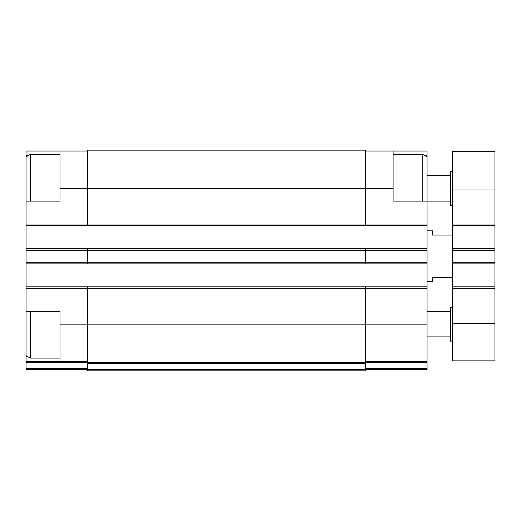<?xml version="1.0" encoding="UTF-8"?>
<svg xmlns="http://www.w3.org/2000/svg" width="521" height="521" viewBox="0 0 521 521"><rect width="100%" height="100%" fill="white"/><g stroke="black" fill="none" stroke-linecap="round" stroke-linejoin="round"><path stroke-width="0.78" d="M365.527 151.018L427.057 151.018L427.057 156.867L422.811 154.411L393.108 154.411M450.391 201.093L427.057 201.093L427.057 369.558L365.527 369.558M393.108 151.018L393.108 201.093L427.057 201.093L427.057 156.867M27.978 356.761L26.05 356.761L26.05 361.496L60 361.496L60 311.421L26.05 311.421L26.05 288.504L87.58 288.504L87.58 362.342L365.527 362.342L365.527 324.153L427.057 324.153M87.58 225.704L26.05 225.704L26.05 201.093L60 201.093L60 188.361L87.58 188.361L87.58 225.704L427.057 225.704M27.978 155.753L26.05 155.753L26.05 151.018L87.58 151.018M427.057 155.753L425.123 155.753M87.58 362.342L87.58 370.828L365.527 370.828L365.527 362.342M26.05 225.704L26.05 286.81L87.58 286.81L87.58 288.504L365.527 288.504L365.527 324.153L60 324.153M393.108 188.361L365.527 188.361L365.527 150.172L87.58 150.172L87.58 188.361L365.527 188.361L365.527 225.704M26.05 248.621L87.58 248.621L87.58 263.893L427.057 263.893M87.58 286.81L427.057 286.81M365.527 361.496L427.057 361.496M87.58 248.621L427.057 248.621M26.05 263.893L87.58 263.893M365.527 286.81L365.527 288.504L427.057 288.504M365.527 248.621L365.527 263.893M26.05 286.81L26.05 288.504M60 361.496L87.58 361.496M87.58 369.558L26.05 369.558L26.05 361.496M60 151.018L60 188.361M26.05 311.421L26.05 356.761M26.05 155.753L26.05 156.867L30.296 154.411L30.296 201.093M422.811 201.093L422.811 154.411M26.05 201.093L26.05 156.867M60 358.096L30.296 358.096L30.296 311.421M452.515 277.472L432.573 277.472L432.573 281.718L427.057 281.718M452.515 235.036L432.573 235.036L432.573 230.796L427.057 230.796M452.515 225.704L494.95 225.704L494.95 151.657L452.515 151.657L452.515 360.858L494.95 360.858L494.95 323.515L452.515 323.515M494.95 225.704L494.95 248.621L452.515 248.621M494.95 248.621L494.95 263.893L452.515 263.893M494.95 263.893L494.95 286.81L452.515 286.81M494.95 286.81L494.95 323.515M452.515 341.125L450.391 341.125L450.391 307.175L452.515 307.175M452.515 205.333L450.391 205.333L450.391 171.389L452.515 171.389M26.05 224.004L427.057 224.004M365.527 362.753L427.057 362.753M365.527 368.301L427.057 368.301M26.05 250.314L427.057 250.314M26.05 262.2L427.057 262.2M87.58 363.599L365.527 363.599M87.58 369.571L365.527 369.571M26.05 362.753L87.58 362.753M26.05 368.301L87.58 368.301M494.95 188.999L452.515 188.999M494.95 224.004L452.515 224.004M494.95 250.314L452.515 250.314M494.95 262.2L452.515 262.2M494.95 288.504L452.515 288.504M60 154.411L30.296 154.411M26.05 355.648L30.296 358.096M450.391 311.421L427.057 311.421M450.391 336.885L427.057 336.885M450.391 175.629L427.057 175.629"/></g></svg>
